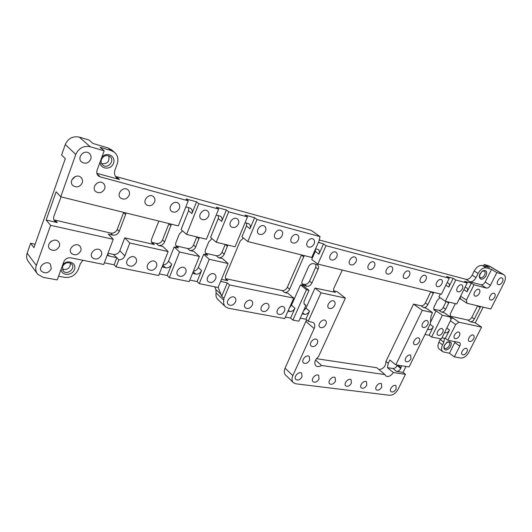 <?xml version="1.0" encoding="UTF-8"?>
<svg xmlns="http://www.w3.org/2000/svg" width="532" height="532" viewBox="0 0 532 532"><rect width="100%" height="100%" fill="white"/><g stroke="black" fill="none" stroke-linecap="round" stroke-linejoin="round"><path stroke-width="0.8" d="M444.453 338.212L443.861 342.222L442.551 344.862C441.121 348.041 441.247 350.355 442.93 351.805L449.454 353.248L455.193 341.617M444.426 345.215L443.828 347.083C444.353 350.814 446.421 350.954 450.039 347.502C452.22 343.06 451.415 341.198 447.612 341.923L444.426 345.215M478.115 273.428L476.04 277.598C474.271 280.663 472.203 282.053 469.842 281.78L481.121 284.786C482.657 284.959 484.007 284.041 485.177 282.027L491.515 269.392L486.328 267.895C483.236 267.476 480.496 269.325 478.115 273.428L474.205 271.021C476.572 266.931 479.299 265.102 482.391 265.521L489.453 267.563L484.26 264.451L489.413 266.067M479.937 273.94L479.246 276.268C480.01 280.178 482.165 280.211 485.716 276.374C487.644 271.573 486.627 269.744 482.657 270.881L479.937 273.94M96.857 173.312L119.507 179.517L116.993 178.227C114.599 176.045 113.934 173.266 115.005 169.888L117.266 163.756C118.749 159.048 117.752 155.178 114.26 152.145L111.148 150.563L108.069 147.943L111.853 150.104M37.06 273.362L28.568 261.784C26.58 259.284 26.108 256.411 27.152 253.152L30.603 243.31L33.935 247.646L65.31 158.636L61.592 155.018L65.27 144.551C68.156 138.36 72.844 135.886 79.335 137.123L90.187 146.726L104.159 150.835L100.063 147.284L111.148 150.563M100.102 162.001C99.956 169.429 111.082 170.386 113.529 163.258C116.309 156.202 106.606 151.168 101.805 157.312M79.335 137.123L89.03 140.022L92.974 143.454L108.069 147.943M115.431 176.391L311.313 230.436L320.018 236.614L319.134 240.763L311.745 257.468L247.772 241.541L241.927 236.82L246.442 225.994L246.735 222.981M319.12 239.945L465.972 279.327C468.326 279.606 470.388 278.223 472.143 275.17L474.205 271.021M442.81 351.712L439.299 349.092C437.617 347.649 437.484 345.341 438.9 342.169L440.529 338.784M293.232 382.515L285.744 375.206C284.068 373.504 283.842 371.15 285.072 368.151L306.565 319.812M225.255 306.552L217.96 299.556C216.218 297.927 215.6 295.719 216.112 292.939L215.846 289.514L214.669 286.741M405.983 366.455L403.083 372.38L405.464 374.322L393.341 372.533C390.86 376.038 388.36 377.181 385.833 375.978L384.942 374.594L321.541 365.477C319.3 366.834 317.418 366.954 315.895 365.836C313.86 363.024 314.725 359.971 318.488 356.699L345.388 298.093L336.902 291.523L333.65 290.805M384.942 374.594L376.742 367.718L316.4 358.681M433.706 292.347L427.841 304.67C426.664 306.738 425.228 307.702 423.545 307.556L421.058 305.807L413.557 304.111L385.926 361.434C385.88 366.083 383.585 368.816 379.043 369.647M421.058 305.807C422.741 305.953 424.17 304.989 425.347 302.921L430.827 291.649M304.238 255.593L289.647 289.228C288.377 291.603 286.655 292.693 284.46 292.5L282.153 290.552C284.341 290.751 286.063 289.667 287.327 287.3L301.524 254.921M225.535 278.655L282.153 290.552M113.23 239.307L50.6 225.329L36.329 265.488C35.252 268.813 35.717 271.746 37.725 274.273L43.298 277.385L57.223 279.912L63.827 261.751C65.23 258.818 67.524 257.508 70.709 257.827L103.747 264.464L113.23 239.307L108.289 234.12L112.704 235.124L110.749 233.083C113.708 233.448 115.876 232.211 117.246 229.385L123.657 212.368M53.938 219.862L110.749 233.083M467.854 320.051C469.37 320.171 470.694 319.253 471.831 317.305L477.61 305.82L480.137 307.496L474.338 319C473.194 320.956 471.871 321.873 470.348 321.76L467.854 320.051L449.926 316.088M171.377 224.178L164.654 241.887C163.297 244.614 161.243 245.811 158.483 245.491L156.401 243.483C159.154 243.809 161.203 242.619 162.553 239.899L168.957 223.58M151.647 242.353L156.401 243.483M302.741 285.059L306.844 286.263L304.484 284.367C306.598 284.567 308.281 283.503 309.538 281.169L315.689 267.343L315.955 264.238M304.484 284.367L301.957 283.809M227.836 245.053L224.231 254.216C222.901 256.796 220.993 257.947 218.499 257.668L216.278 255.712C218.765 255.998 220.674 254.855 221.99 252.281L225.236 244.427M205.385 253.212L216.278 255.712M199.327 237.525L195.716 246.968C194.373 249.621 192.391 250.791 189.771 250.492L187.61 248.517C190.23 248.823 192.205 247.653 193.535 245.013L196.8 236.913M175.926 245.811L187.61 248.517M449.088 302.136L445.696 309.238C444.526 311.267 443.136 312.211 441.513 312.078L439.02 310.342C440.642 310.482 442.032 309.538 443.189 307.516L446.175 301.445M439.02 310.342L433.74 309.159M101.672 163.676C107.437 164.082 109.785 161.469 108.721 155.829M444.1 345.986L446.754 342.442M479.385 275.416L482.025 271.327M94.935 185.335L97.316 182.948M71.867 179.849L75.371 176.504M50.287 242.053L51.73 240.969M62.291 269.219C67.471 270.229 70.191 268.195 70.45 263.114M479.319 275.716L480.17 277.584C482.724 279.307 487.086 272.444 484.32 271.041L482.271 271.134M443.934 346.532L444.619 348.287C446.947 350.129 451.615 343.772 449.068 342.229L447.226 342.129M101.452 159.434C100.734 161.728 101.206 163.63 102.862 165.126C107.816 169.489 115.311 160.411 109.958 156.528C106.393 154.639 103.56 155.61 101.452 159.434M483.182 307.157L475.262 322.838L481.573 327.127L468.745 352.397C466.484 356.254 463.831 358.122 460.779 358.009L454.355 356.886L449.454 353.248M441.999 337.734L445.364 338.392L447.851 340.194L459.601 342.588C460.459 343.313 460.519 344.483 459.781 346.106L454.355 356.886M450.764 319.187L452.679 317.87L450.325 317.019L450.89 319.825L441.394 338.951L431.638 337.062L429.158 335.233L424.975 334.542M318.469 242.339L323.523 243.902L326.03 245.698L449.234 278.256L446.621 276.574L453.158 278.309L455.771 279.985L467.189 283.004L464.569 281.335L471.372 283.144L473.992 284.8L486.348 288.065C487.884 288.238 489.241 287.313 490.424 285.285L496.822 272.577L491.515 269.392M496.822 272.577L503.106 274.379L488.669 265.734M97.01 173.844L100.275 176.903L98.433 175.946C96.824 174.449 96.372 172.561 97.083 170.3L104.159 150.835M100.275 176.903L188.242 200.803L185.981 198.948L196.567 201.834L198.848 203.69L218.659 209.069L216.325 207.227L226.359 209.967L228.707 211.803L247.486 216.903L245.099 215.081L254.615 217.674L257.023 219.497L320.018 236.614M479.964 275.011L479.578 274.778M483.561 265.86L484.26 264.451M489.314 266.007L503.751 274.645C505.746 276.168 505.919 278.768 504.256 282.459L490.783 308.986L466.983 303.26L460.572 299.017L459.242 299.037M413.557 304.111L422.308 310.336L432.443 312.577L431.006 316.181L430.348 323.582L409.081 366.94L395.821 364.872L389.876 360.038L388.274 363.349L385.926 361.434M405.464 374.322L398.109 389.311C395.828 393.281 392.988 395.269 389.577 395.276L295.938 383.818L293.451 382.727C291.775 381.025 291.563 378.658 292.813 375.625L314.153 328.557L306.02 321.567M300.228 318.183L305.873 319.22L308.221 321.228L313.441 322.605C314.964 324.001 315.203 325.99 314.153 328.557M304.158 303.858L305.967 305.368L298.884 321.188L292.913 320.091L290.592 318.056L285.378 317.092M220.647 281.355L227.297 282.911L229.545 284.959L293.757 298.139L284.713 318.588L228.501 308.254L225.601 306.884C223.852 305.248 223.247 303.021 223.773 300.208L223.906 298.392L221.691 296.297L218.167 287.327M211.995 238.629L208.757 241.874L205.498 249.874C204.8 251.816 205.086 253.372 206.35 254.542L207.733 255.214L203.696 254.296L209.249 259.284L228.082 263.513L218.093 287.499L199.267 283.649L197.086 281.554L189.804 280.078M182.529 230.848L179.257 234.147L175.986 242.379C175.307 244.328 175.607 245.917 176.89 247.134L178.433 247.905L174.177 246.928L179.563 251.975L199.407 256.444L189.179 281.621L169.316 277.631L167.208 275.51L159.314 273.913M152.352 243.443L154.3 244.547L124.747 237.851L129.808 243.004L168.152 251.563L158.682 275.496L116.109 266.944L114.141 264.776L104.378 262.801M58.567 276.214L64.771 277.358C70.989 277.89 75.464 275.317 78.177 269.638L80.299 263.885L82.852 260.268M30.603 243.31L35.132 244.241M50.6 225.329L46.144 220.048L56.126 191.806L60.734 196.793L75.797 154.413C78.776 148.069 83.577 145.509 90.187 146.726M494.66 297.268C495.465 295.479 495.385 294.216 494.428 293.471C491.994 291.789 487.611 298.485 490.238 299.862C491.794 300.4 493.27 299.536 494.66 297.268M479.385 293.358C480.19 291.549 480.097 290.259 479.106 289.488C476.586 287.739 472.117 294.542 474.837 295.985C476.453 296.557 477.969 295.679 479.385 293.358M462.288 288.982C463.099 287.147 462.986 285.83 461.969 285.026C459.349 283.197 454.78 290.126 457.6 291.649C459.282 292.254 460.845 291.37 462.288 288.982M459.382 335.885C460.133 334.229 460.06 333.032 459.176 332.294C456.802 330.478 452.153 336.969 454.734 338.492C456.37 339.117 457.919 338.246 459.382 335.885M442.657 332.527C443.402 330.851 443.322 329.627 442.411 328.862C439.951 326.961 435.189 333.557 437.856 335.16C439.558 335.832 441.161 334.954 442.657 332.527M427.735 324.587C428.493 322.877 428.393 321.621 427.442 320.829C424.882 318.848 420.014 325.577 422.794 327.253C424.563 327.958 426.212 327.074 427.735 324.587M441.893 283.769C442.697 281.894 442.571 280.544 441.507 279.706C438.774 277.777 434.079 284.846 437.018 286.469C438.787 287.127 440.416 286.223 441.893 283.769M425.946 279.686C426.757 277.79 426.611 276.414 425.52 275.549C422.687 273.534 417.893 280.716 420.932 282.412C422.767 283.11 424.443 282.206 425.946 279.686M409.421 275.456C410.225 273.541 410.066 272.131 408.942 271.24C406.009 269.139 401.108 276.434 404.247 278.216C406.155 278.954 407.884 278.037 409.421 275.456M392.27 271.074C393.075 269.125 392.902 267.696 391.738 266.771C388.712 264.577 383.692 271.978 386.937 273.854C388.925 274.645 390.701 273.714 392.27 271.074M374.468 266.519C375.273 264.55 375.08 263.087 373.883 262.136C370.751 259.835 365.604 267.35 368.962 269.325C371.03 270.163 372.866 269.232 374.468 266.519M355.974 261.784C356.773 259.796 356.56 258.306 355.336 257.315C352.091 254.901 346.804 262.542 350.282 264.617C352.437 265.515 354.339 264.57 355.974 261.784M419.296 341.823C420.027 340.167 419.934 338.957 419.03 338.172C416.536 336.164 411.588 342.761 414.302 344.477C416.084 345.208 417.746 344.324 419.296 341.823M410.95 358.861L410.717 355.323C408.283 353.288 403.256 359.765 405.909 361.507C407.698 362.265 409.381 361.381 410.95 358.861M396.16 389.058L395.974 385.713C393.66 383.639 388.493 389.896 391.04 391.692C392.842 392.49 394.544 391.605 396.16 389.058M381.697 387.176L381.484 383.791C379.11 381.637 373.823 387.961 376.43 389.836C378.292 390.674 380.048 389.783 381.697 387.176M366.774 385.241L366.535 381.816C364.107 379.575 358.681 385.953 361.354 387.914C363.283 388.799 365.092 387.908 366.774 385.241M351.373 383.239L351.113 379.775C348.62 377.441 343.054 383.878 345.793 385.926C347.788 386.864 349.65 385.966 351.373 383.239M319.034 379.037L318.721 375.492C316.108 372.959 310.236 379.509 313.109 381.75C315.257 382.807 317.232 381.903 319.034 379.037M302.05 376.829L301.711 373.245C299.037 370.604 292.986 377.201 295.932 379.555C298.159 380.679 300.194 379.768 302.05 376.829M309.637 360.204L309.258 356.5C306.498 353.88 300.547 360.623 303.572 362.944C305.794 364.041 307.815 363.13 309.637 360.204M317.305 343.406C317.99 341.75 317.85 340.473 316.892 339.569C314.046 336.975 308.194 343.865 311.3 346.152C313.514 347.223 315.516 346.305 317.305 343.406M325.93 324.513C326.641 322.784 326.488 321.461 325.464 320.537C322.525 317.976 316.793 325.025 319.985 327.28C322.192 328.31 324.174 327.393 325.93 324.513M334.668 305.388C335.399 303.579 335.227 302.203 334.149 301.258C331.11 298.738 325.504 305.967 328.789 308.168C330.984 309.165 332.946 308.241 334.668 305.388M336.749 256.87C337.541 254.848 337.308 253.332 336.051 252.308C332.686 249.781 327.26 257.528 330.851 259.716C333.105 260.68 335.074 259.729 336.749 256.87M284.421 311.213C285.125 309.438 284.939 308.055 283.855 307.057C280.683 304.211 274.565 311.479 278.003 314.006C280.43 315.203 282.565 314.272 284.421 311.213M268.607 308.194C269.305 306.412 269.106 305.016 268.015 303.998C264.77 301.039 258.486 308.354 262.003 310.994C264.51 312.264 266.712 311.326 268.607 308.194M252.308 305.082C252.999 303.3 252.793 301.883 251.689 300.839C248.371 297.76 241.907 305.122 245.505 307.888C248.098 309.232 250.366 308.294 252.308 305.082M235.496 301.877C236.181 300.088 235.962 298.658 234.851 297.588C231.46 294.382 224.81 301.79 228.487 304.676C231.174 306.1 233.508 305.168 235.496 301.877M314.113 243.902C314.911 241.821 314.645 240.245 313.315 239.174C309.77 236.494 304.191 244.454 307.975 246.788C310.356 247.819 312.397 246.861 314.113 243.902M298.412 239.772C299.203 237.678 298.924 236.075 297.568 234.971C293.923 232.191 288.211 240.238 292.101 242.672C294.562 243.762 296.663 242.798 298.412 239.772M282.213 235.516C283.004 233.402 282.705 231.772 281.322 230.642C277.578 227.743 271.726 235.876 275.722 238.422C278.269 239.573 280.43 238.609 282.213 235.516M265.495 231.121C266.279 228.986 265.967 227.337 264.557 226.173C260.707 223.154 254.708 231.373 258.811 234.033C261.451 235.257 263.679 234.286 265.495 231.121M238.403 223.992C239.174 221.837 238.835 220.155 237.385 218.931C233.375 215.719 227.117 224.052 231.387 226.918C234.18 228.255 236.521 227.284 238.403 223.992M215.633 278.934C216.325 277.059 216.072 275.549 214.868 274.412C211.244 271.034 204.428 278.695 208.345 281.754C211.177 283.263 213.605 282.326 215.633 278.934M185.774 272.723C186.453 270.848 186.18 269.312 184.97 268.128C181.213 264.504 174.03 272.218 178.087 275.516C181.099 277.192 183.66 276.261 185.774 272.723M208.624 216.165C209.389 213.99 209.023 212.261 207.533 210.985C203.35 207.533 196.787 215.985 201.242 219.084C204.208 220.567 206.669 219.59 208.624 216.165M179.384 208.478C180.135 206.29 179.75 204.521 178.227 203.191C173.871 199.493 166.982 208.032 171.617 211.377C174.762 213.013 177.356 212.049 179.384 208.478M156.481 266.632C157.14 264.756 156.86 263.2 155.637 261.97C151.773 258.093 144.199 265.827 148.388 269.385C151.573 271.24 154.273 270.322 156.481 266.632M136.252 262.422C136.904 260.554 136.618 258.984 135.394 257.727C131.451 253.671 123.597 261.398 127.86 265.149C131.178 267.13 133.971 266.219 136.252 262.422M154.593 201.96C155.324 199.759 154.925 197.971 153.376 196.587C148.894 192.67 141.698 201.269 146.473 204.833C149.785 206.609 152.491 205.651 154.593 201.96M129.183 195.277C129.901 193.076 129.482 191.261 127.926 189.824C123.304 185.675 115.776 194.313 120.698 198.117C124.175 200.052 127.002 199.108 129.183 195.277M104.651 188.827C105.356 186.626 104.924 184.79 103.354 183.314C98.62 178.925 90.746 187.563 95.793 191.62C99.437 193.721 102.39 192.79 104.651 188.827M82.214 182.928C82.906 180.734 82.467 178.878 80.897 177.362C76.063 172.747 67.843 181.372 73.004 185.661C76.808 187.929 79.873 187.018 82.214 182.928M101.426 255.174C102.051 253.325 101.758 251.742 100.541 250.439C96.498 246.05 88.106 253.731 92.495 257.82C96.033 260.055 99.012 259.17 101.426 255.174M80.731 250.871C81.343 249.029 81.05 247.447 79.847 246.123C75.75 241.528 67.019 249.156 71.474 253.458C75.145 255.852 78.237 254.988 80.731 250.871M59.331 246.422C59.923 244.6 59.631 243.011 58.447 241.661C54.311 236.853 45.207 244.401 49.715 248.929C53.533 251.503 56.738 250.665 59.331 246.422M335.466 381.171L335.18 377.667C332.626 375.233 326.914 381.73 329.72 383.871C331.788 384.869 333.704 383.971 335.466 381.171M455.771 279.985L445.317 301.238L456.795 303.965L467.189 283.004M445.317 301.238L438.94 296.916L440.383 293.977M440.044 297.667L437.244 300.387L434.198 306.618C433.447 308.354 433.547 309.611 434.504 310.402L436.087 310.861L442.385 315.263L431.638 337.062M441.513 312.078L444.014 312.636L450.325 317.019L442.385 315.263M198.848 203.69L186.566 234.439L206.403 239.234L218.659 209.069M186.566 234.439L181.08 229.558L188.541 210.765L188.747 207.56M199.407 256.444L193.907 251.437L189.771 250.492M228.707 211.803L216.225 242.253L235.044 246.788L247.486 216.903M216.225 242.253L210.572 237.412L218.246 218.579L218.499 215.473M228.082 263.513L222.429 258.565L218.499 257.668M306.844 286.263C308.959 286.462 310.648 285.391 311.912 283.044L318.096 269.179C318.854 267.25 318.628 265.787 317.431 264.776L313.581 263.659C311.446 263.413 309.737 264.484 308.454 266.878L302.249 280.883C301.524 282.738 301.73 284.161 302.868 285.159M60.734 196.793L178.313 225.894L188.242 200.803M158.855 221.079L151.68 238.895C151.015 240.836 151.321 242.432 152.604 243.689M168.152 251.563L162.845 246.482L158.483 245.491M455.365 303.619L450.404 313.634L450.318 317.012M452.679 317.87L458.976 322.239L455.671 324.513L447.851 340.194M481.573 327.127L458.976 322.239M475.262 322.838L470.348 321.76M61.074 196.88L53.872 216.318C53.273 218.213 53.599 219.856 54.849 221.239L57.27 222.569L46.144 220.048M112.704 235.124C115.677 235.483 117.851 234.24 119.228 231.4L125.605 214.522L123.584 212.574M243.357 237.97L240.105 241.176L225.741 275.616C225.056 277.465 225.295 278.934 226.459 280.032L227.809 280.67L221.485 279.353M293.757 298.139L287.892 293.218L284.46 292.5M432.443 312.577L426.152 308.141L423.545 307.556M326.03 245.698L317.843 264.091L441.42 294.229L449.234 278.256M317.843 264.091L311.725 259.476L315.29 251.417L315.695 248.763M342.289 270.057L333.99 287.985C333.258 289.814 333.438 291.204 334.535 292.141L314.997 288.051L306.006 308.134L303.499 310.868M345.388 298.093L321.009 292.826L314.997 288.051M321.541 365.477L315.543 360.031M388.274 363.349L387.436 367.659L393.341 372.533M422.308 310.336L395.821 364.872M473.626 338.744C474.371 337.108 474.311 335.931 473.447 335.207C471.146 333.464 466.591 339.868 469.098 341.325C470.68 341.916 472.183 341.059 473.626 338.744M62.477 266.565L63.208 270.974C67.079 275.656 75.99 268.314 71.667 264.018C68.049 261.638 64.984 262.482 62.477 266.565M466.877 352.058C467.601 350.462 467.555 349.311 466.717 348.6C464.456 346.837 459.848 353.155 462.315 354.631C463.897 355.236 465.42 354.379 466.877 352.058M445.364 338.392L449.52 330.04C448.363 332.041 446.986 332.985 445.39 332.892L444.666 332.367M450.391 320.823L455.671 324.513M444.493 332.713L445.39 332.892M429.158 335.233L433.347 326.721C432.177 328.756 430.76 329.72 429.105 329.614L427.841 328.69M436.087 310.861L430.461 322.339M427.542 329.301L429.105 329.614M315.602 248.75L318.242 249.548C319.513 250.592 319.759 252.121 318.981 254.136L323.523 243.902M447.066 282.698L448.476 283.137C449.513 283.955 449.626 285.278 448.828 287.12L453.158 278.309M465.034 287.347L466.783 287.865C467.788 288.65 467.887 289.947 467.089 291.762L471.372 283.144M473.992 284.8L466.398 300.048L460.626 296.244M466.398 300.048L466.983 303.26M503.751 274.645L503.106 274.379M502.427 281.947C503.252 280.105 503.166 278.808 502.175 278.05C499.694 276.401 495.378 283.21 498.052 284.553C499.595 285.072 501.058 284.201 502.427 281.947M90.753 159.248C91.477 156.893 90.972 154.932 89.236 153.362C84.142 148.854 76.322 157.924 81.715 162.08C85.499 164.215 88.511 163.271 90.753 159.248M185.728 207.148L187.51 207.234L190.775 208.391C192.265 209.688 192.631 211.417 191.886 213.578L196.567 201.834M216.192 215.141L220.654 216.291C222.11 217.535 222.456 219.224 221.698 221.365L226.359 209.967M245.059 222.728L249.009 223.799C250.426 224.983 250.745 226.639 249.974 228.76L254.615 217.674M257.023 219.497L247.772 241.541M480.516 306.518L480.137 307.496M401.567 365.763L400.776 368.437C399.625 370.445 398.195 371.436 396.493 371.396L403.083 372.38M396.493 371.396L392.955 368.49L387.436 367.659M321.009 292.826L308.221 321.228M305.873 319.22L309.524 311.087C308.267 313.401 306.592 314.485 304.484 314.332L302.648 312.776M304.484 314.332L302.163 313.867M305.967 305.368L304.929 304.896C303.845 303.925 303.659 302.535 304.377 300.726L308.999 290.379L306.445 289.681L292.913 320.091M290.592 318.056L294.954 308.234C293.691 310.582 291.975 311.679 289.814 311.526L288.384 310.289M306.445 289.681L300.494 284.866L291.463 305.262L289.568 307.622M289.814 311.526L288.012 311.14M229.545 284.959L223.906 298.392M221.691 296.297L227.297 282.911M209.249 259.284L199.267 283.649M197.086 281.554L201.575 270.582C200.238 273.195 198.283 274.379 195.69 274.126L193.189 271.752M203.696 254.296L198.303 267.53C197.279 269.691 195.656 270.894 193.442 271.127M195.69 274.126L192.591 273.215M179.563 251.975L169.316 277.631M167.208 275.51L171.71 264.224C170.36 266.911 168.325 268.121 165.598 267.849L162.812 265.069M174.177 246.928L168.544 261.132C167.347 263.606 165.472 264.83 162.918 264.796M165.598 267.849L162.14 266.758M129.808 243.004L124.854 255.945C123.617 258.565 121.609 259.849 118.829 259.802L116.109 266.944M118.829 259.802L113.429 254.396L107.976 253.245M114.141 264.776L116.847 257.654M116.368 257.581L109.286 256.098L107.278 255.094M51.245 268.846L50.487 264.351C46.59 259.503 37.233 266.718 41.516 271.293C45.326 273.947 48.572 273.135 51.245 268.846M61.114 269.219C61.12 275.982 72.179 276.095 74.46 269.438C77.074 262.828 67.338 258.918 62.703 264.836M460.572 299.017L460.207 297.082M308.999 290.379L303.027 285.564L300.494 284.866M113.429 254.396C116.362 254.708 118.516 253.465 119.873 250.672L124.747 237.851M125.944 212.933L125.605 214.522M392.955 368.49C394.658 368.536 396.081 367.552 397.224 365.551L397.431 365.118M443.861 342.222L440.203 339.542M442.551 344.862L438.9 342.169M454.833 342.528L459.781 346.106M476.04 277.598L472.143 275.17M469.842 281.78L465.972 279.327M481.121 284.786L486.348 288.065M319.652 242.878L318.548 242.087M485.177 282.027L490.424 285.285M486.328 267.895L482.391 265.521M119.507 179.517L116.442 176.757M292.813 375.625L285.072 368.151M223.773 300.208L216.112 292.939M221.305 294.668L215.846 289.514M218.466 287.918L217.967 287.453M65.27 144.551L75.797 154.413M36.329 265.488L27.152 253.152M435.07 310.635L434.032 309.91M445.696 309.238L443.189 307.516M448.722 303.094L446.348 301.484M178.433 247.905L176.305 245.917M195.716 246.968L193.535 245.013M198.975 238.888L196.78 236.959M207.733 255.214L205.538 253.252M224.231 254.216L221.99 252.281M227.477 246.369L225.222 244.454M303.845 285.604L302.103 284.194M311.912 283.044L309.538 281.169M318.096 269.179L315.689 267.343M154.3 244.547L152.232 242.532M164.654 241.887L162.553 239.899M171.018 225.701L168.883 223.773M451.189 317.544L450.212 316.866M474.338 319L471.831 317.305M57.27 222.569L55.481 220.494M119.228 231.4L117.246 229.385M227.809 280.67L225.595 278.668M221.664 281.747L220.813 280.969M289.647 289.228L287.327 287.3M303.839 256.956L301.438 255.127M433.307 293.438L430.787 291.722M427.841 304.67L425.347 302.921M335.393 292.527L333.843 291.317M449.52 330.04L446.787 328.091M433.347 326.721L429.996 324.301M318.981 254.136L315.29 251.417M448.828 287.12L445.856 285.165M467.089 291.762L463.877 289.681M191.886 213.578L188.541 210.765M221.698 221.365L218.246 218.579M249.974 228.76L246.442 225.994M309.524 311.087L306.006 308.134M294.954 308.234L291.463 305.262M201.575 270.582L198.303 267.53M171.71 264.224L168.544 261.132M124.854 255.945L119.873 250.672M400.776 368.437L397.224 365.551M401.101 367.758L397.949 365.198M288.45 311.26L288.091 310.954M193.841 273.741L192.79 272.736M163.65 267.443L162.373 266.166M109.286 256.098L107.597 254.249M102.51 164.807L102.862 165.126M116.993 178.227L116.501 177.781M111.168 149.525L114.26 152.145M95.434 191.267L95.793 191.62M72.605 185.262L73.004 185.661M92.189 257.468L92.495 257.82M71.142 253.059L71.474 253.458M49.356 248.484L49.715 248.929M62.896 270.582L63.208 270.974M81.316 161.708L81.715 162.08M41.183 270.841L41.516 271.293M98.433 175.946L98.074 175.607M54.483 220.807L54.849 221.239"/></g></svg>
